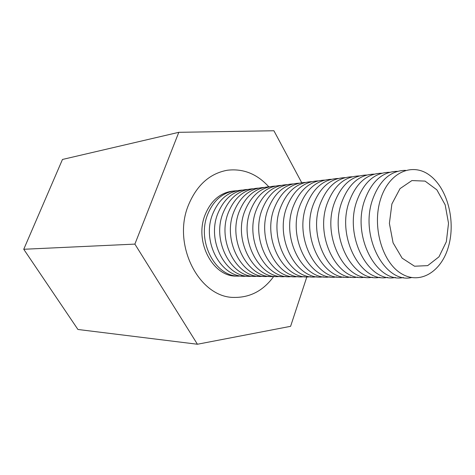 <?xml version="1.0" encoding="UTF-8"?>
<svg xmlns="http://www.w3.org/2000/svg" width="475" height="475" viewBox="0 0 475 475"><rect width="100%" height="100%" fill="white"/><g stroke="black" fill="none" stroke-linecap="round" stroke-linejoin="round"><path stroke-width="0.71" d="M188.415 205.188C171.802 245.041 199.506 298.021 234.335 297.421C250.337 297.564 263.483 290.552 273.766 276.385C263.483 290.552 250.337 297.564 234.335 297.421C199.506 298.021 171.802 245.041 188.415 205.188C196.769 185.143 209.724 173.5 227.27 170.252C209.724 173.5 196.769 185.143 188.415 205.188M268.791 186.794C256.999 173.856 243.158 168.34 227.27 170.252C243.158 168.34 256.999 173.856 268.791 186.794M301.714 182.691L273.909 130.756L178.802 132.317L62.468 159.458L23.75 249.274L77.936 329.478L197.422 344.244L290.599 326.325L306.868 276.812M178.802 132.317L134.882 244.108L23.75 249.274M134.882 244.108L197.422 344.244M237.072 190.701L231.954 191.199C219.717 193.123 210.757 201.008 205.075 214.872C194.079 241.71 213.026 277.18 236.669 276.088L241.817 276.017M234.49 190.891C222.235 192.814 213.257 200.735 207.563 214.652C196.555 241.597 215.543 277.216 239.228 276.112M242.256 190.071C228.79 190.98 218.91 199.019 212.61 214.201C200.996 242.612 222.431 279.728 247.036 276.064M247.523 189.436C233.997 190.327 224.063 198.425 217.734 213.744C206.073 242.404 227.638 279.846 252.338 276.118M252.872 188.783C239.281 189.662 229.306 197.826 222.947 213.281C211.238 242.197 232.934 279.965 257.723 276.171M258.311 188.124C244.661 188.985 234.638 197.214 228.243 212.812C216.493 241.983 238.319 280.09 263.203 276.218M263.839 187.459C250.123 188.296 240.059 196.591 233.635 212.337C221.837 241.769 243.794 280.22 268.773 276.272M269.462 186.776C255.681 187.595 245.569 195.955 239.115 211.85C227.27 241.549 249.363 280.345 274.437 276.325M275.179 186.081C261.333 186.883 251.174 195.308 244.69 211.351C232.797 241.324 255.027 280.482 280.191 276.385M280.992 185.381C267.087 186.158 256.874 194.649 250.367 210.847C238.426 241.098 260.787 280.618 286.051 276.438M286.906 184.662C272.935 185.422 262.675 193.984 256.138 210.336C244.15 240.873 266.653 280.761 292.006 276.492M292.921 183.938C278.884 184.674 268.583 193.301 262.01 209.813C249.975 240.641 272.62 280.903 298.062 276.551M299.036 183.196C284.941 183.908 274.592 192.607 267.989 209.285C255.912 240.403 278.694 281.052 304.232 276.61M305.265 182.442C291.104 183.13 280.707 191.9 274.075 208.745C261.951 240.16 284.881 281.206 310.502 276.67M311.606 181.676C297.38 182.341 286.936 191.176 280.274 208.192C268.102 239.917 291.175 281.36 316.884 276.729M318.06 180.898C303.768 181.533 293.271 190.439 286.579 207.634C274.366 239.673 297.587 281.521 323.386 276.788M324.627 180.102C310.27 180.708 299.731 189.691 293.01 207.064C280.749 239.418 304.119 281.687 330 276.848M331.318 179.295C316.896 179.871 306.31 188.931 299.553 206.482C287.25 239.162 310.769 281.853 336.739 276.907M338.129 178.475C323.641 179.016 313.007 188.153 306.227 205.889C293.877 238.907 317.549 282.025 343.603 276.973M345.07 177.638C330.517 178.143 319.835 187.358 313.019 205.283C300.633 238.64 324.455 282.209 350.592 277.032M352.135 176.783C337.523 177.252 326.794 186.544 319.948 204.672C307.515 238.373 331.491 282.393 357.711 277.097M359.338 175.916C344.66 176.344 333.883 185.719 327.014 204.042C314.539 238.106 338.669 282.583 364.966 277.163M366.682 175.032C351.939 175.417 341.115 184.876 334.21 203.407C321.694 237.827 345.984 282.779 372.358 277.228M374.163 174.135C359.355 174.473 348.484 184.015 341.555 202.754C328.997 237.547 353.447 282.981 379.893 277.293M381.787 173.215C366.92 173.512 356.001 183.136 349.042 202.089C336.448 237.263 361.053 283.189 387.576 277.364M389.565 172.277C374.633 172.526 363.672 182.24 356.683 201.412C344.048 236.972 368.82 283.403 395.408 277.43M397.504 171.327C382.506 171.523 371.497 181.319 364.479 200.717C351.809 236.681 376.74 283.623 403.4 277.501M405.591 170.353C390.533 170.495 379.483 180.381 372.43 200.011C359.729 236.384 384.827 283.854 411.552 277.572M380.552 199.292C371.943 226.153 381.995 261.802 400.918 273.357C419.722 285.321 441.572 271.813 448.56 246.299C455.81 220.94 447.509 188.569 429.928 175.471C412.484 161.999 388.888 172.241 380.552 199.292M391.899 203.935L389.393 223.393L393.08 242.85L402.135 258.163L414.544 266.22L427.69 265.632L438.977 256.827L446.34 241.733L448.525 223.286L445.176 204.862L436.869 189.84L425.06 181.106L411.908 180.565L400.015 188.634L391.899 203.935"/></g></svg>
